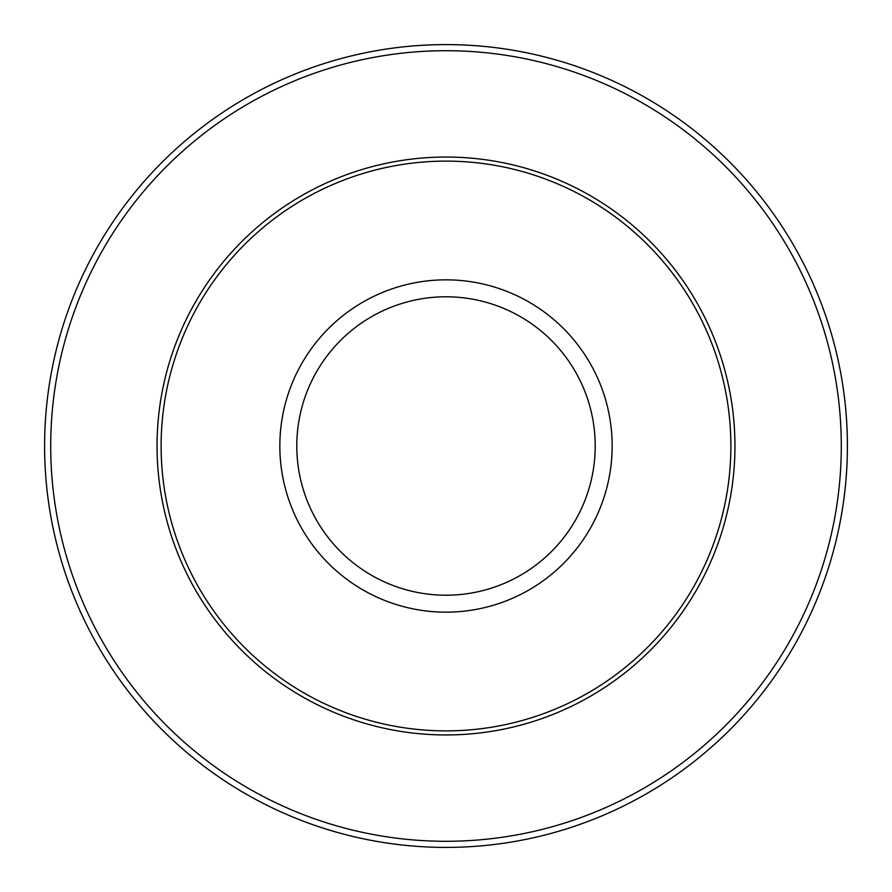 <?xml version="1.0" encoding="UTF-8"?>
<svg xmlns="http://www.w3.org/2000/svg" width="892" height="892" viewBox="0 0 892 892"><rect width="100%" height="100%" fill="white"/><g stroke="black" fill="none" stroke-linecap="round" stroke-linejoin="round"><path stroke-width="1.34" d="M44.6 446A401.4 401.4 0 0 1 646.7 98.376A401.4 401.4 0 0 1 646.7 793.624A401.4 401.4 0 0 1 44.6 446M161.118 446A284.882 284.882 0 0 1 446 161.118A284.882 284.882 0 0 1 730.883 446A284.882 284.882 0 0 1 446 730.883A284.882 284.882 0 0 1 161.118 446M157.048 446A288.952 288.952 0 0 1 446 157.048A288.952 288.952 0 0 1 734.952 446A288.952 288.952 0 0 1 446 734.952A288.952 288.952 0 0 1 157.048 446M50.721 446A395.279 395.279 0 0 0 643.645 788.327A395.279 395.279 0 0 0 643.645 103.673A395.279 395.279 0 0 0 50.721 446M595.209 446A149.209 149.209 0 0 0 446 296.791A149.209 149.209 0 0 0 296.791 446A149.209 149.209 0 0 0 446 595.209A149.209 149.209 0 0 0 595.209 446M279.843 446A166.157 166.157 0 0 1 446 279.843A166.157 166.157 0 0 1 612.157 446A166.157 166.157 0 0 1 446 612.157A166.157 166.157 0 0 1 279.843 446"/></g></svg>
